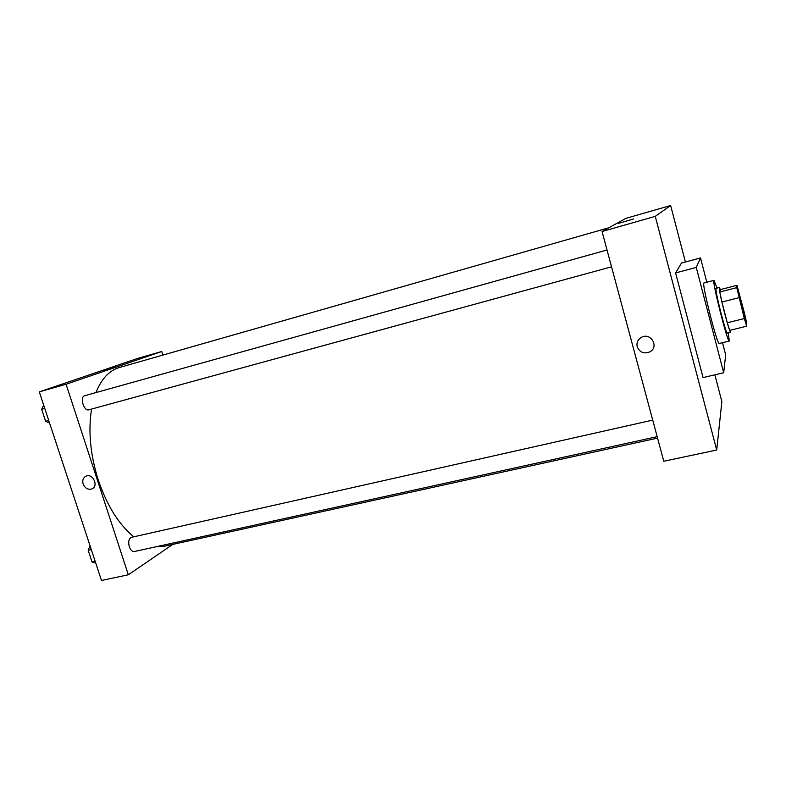 <?xml version="1.0" encoding="UTF-8"?>
<svg xmlns="http://www.w3.org/2000/svg" width="786" height="786" viewBox="0 0 786 786"><rect width="100%" height="100%" fill="white"/><g stroke="black" fill="none" stroke-linecap="round" stroke-linejoin="round"><path stroke-width="1.18" d="M745.865 321.523L745.826 321.68C745.305 322.741 736.777 288.884 737.73 289.562C738.241 288.659 746.101 319.548 745.865 321.523M744.489 313.3L736.973 285.318L736.767 287.647L744.352 318.556L746.671 326.2L746.7 323.223L744.489 313.3M738.997 297.678L721.921 302.03L727.296 322.791L744.352 318.556M727.296 322.791L729.732 330.366L746.671 326.2M721.921 302.03L719.819 292.019L736.767 287.647M736.973 285.318L720.31 289.621L719.819 292.019M720.379 289.602L719.328 287.489C719.023 289.376 720.762 297.835 724.545 312.857C727.738 324.991 729.762 331.456 730.607 332.242L730.567 330.159M730.607 332.242L727.266 333.058C726.382 332.281 724.338 325.836 721.145 313.712C717.363 298.7 715.643 290.25 715.987 288.354L719.328 287.489M728.327 332.802L729.261 341.055C727.659 343.364 711.458 279.089 713.953 280.366L717.048 288.079M729.261 341.055L719.249 343.482C717.333 345.86 701.181 281.791 703.991 282.97L713.953 280.366M722.511 342.696L725.684 354.899L723.68 372.751L696.268 267.417L700.513 257.936L706.82 282.233M723.68 372.751L703.057 377.575L675.596 272.929L681.482 263.055L700.513 257.936M685.402 262.003L670.645 205.519L655.259 216.356L716.714 450.024L721.862 401.617L714.867 374.814M637.2 346.734C636.395 342.716 637.77 339.601 641.347 337.39C650.68 331.908 659.523 346.872 649.884 351.843C643.931 354.142 639.696 352.442 637.2 346.734C639.696 352.442 643.931 354.142 649.884 351.843C659.523 346.872 650.68 331.908 641.347 337.39C637.77 339.601 636.395 342.716 637.2 346.734M670.645 205.519L625.902 218.351L602.056 231.516L663.777 461.254L716.714 450.024M602.056 231.516L655.259 216.356M633.555 218.96L618.592 223.362M675.596 272.929L696.268 267.417M133.797 536.818C118.853 524.567 107.014 505.644 98.27 480.05C90.331 454.76 88.081 431.092 91.549 409.064M95.951 392.587C101.502 378.803 109.283 370.452 119.295 367.534L608.836 227.773M657.558 438.097L164.353 546.241L156.119 546.751M89.064 409.732L88.818 409.811C83.797 411.579 79.474 396.802 84.701 395.722L607.028 249.997M657.175 436.652L134.298 551.546C132.225 551.733 130.564 550.131 129.297 546.732C128.089 541.76 128.786 538.626 131.4 537.349L652.724 420.107M39.3 391.88L137.933 358.337L161.769 351.499L162.908 355.085L161.769 351.499L66.073 384.246L128.334 574.792L172.773 544.393L128.334 574.792L101.482 580.481L39.3 391.88L66.073 384.246L128.334 574.792M90.036 545.769L88.189 550.328L92.041 562L95.754 563.11M88.189 550.328L91.304 549.63M92.041 562L95.155 561.312M90.616 557.677L89.103 553.098M43.702 405.232L41.638 409.29L45.608 421.296L49.587 423.074M41.638 409.29L44.753 408.425M45.608 421.296L48.722 420.451M44.33 417.445L42.778 412.729M115.856 367.023L103.172 370.874M161.769 351.499L66.073 384.246M83.12 484.009C82.176 480.285 83.159 477.662 86.067 476.149C92.974 472.985 98.977 486.357 91.834 488.951C87.944 489.953 85.035 488.303 83.12 484.009M83.12 483.999C85.035 488.303 87.944 489.953 91.834 488.951C98.977 486.357 92.974 472.985 86.077 476.149C83.159 477.662 82.176 480.285 83.12 483.999M88.818 409.811L611.537 266.798"/></g></svg>
